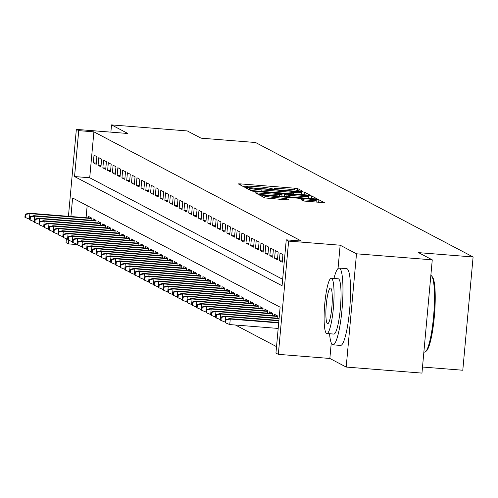 <?xml version="1.0" encoding="UTF-8"?>
<svg xmlns="http://www.w3.org/2000/svg" width="498" height="498" viewBox="0 0 498 498"><rect width="100%" height="100%" fill="white"/><g stroke="black" fill="none" stroke-linecap="round" stroke-linejoin="round"><path stroke-width="0.75" d="M301.022 191.294L302.778 191.282L297.804 188.667L294.362 188.182L240.814 183.911L238.268 183.88L243.279 186.538L247.475 186.893L246.803 186.532A9.674 0.66 5.2 0 1 246.684 186.414A9.674 0.66 5.2 0 1 254.82 186.501L259.284 186.856A9.674 0.66 5.2 0 1 270.302 188.406L273.358 189.084L275.139 189.103L274.466 188.736A9.674 0.66 5.2 0 1 274.348 188.624A9.674 0.66 5.2 0 1 282.491 188.711L286.954 189.066A9.674 0.66 5.2 0 1 297.972 190.616L301.022 191.294M303.45 200.999L324.459 202.711L318.894 199.766L315.452 199.281L259.365 194.986L264.924 197.93L286.518 199.86L289.058 199.885L286.655 198.609L274.217 197.407A8.086 0.548 5.2 0 1 264.911 196.013A8.086 0.548 5.2 0 1 271.709 196.088L306.961 198.901A8.086 0.548 5.2 0 1 316.267 200.289A8.086 0.548 5.2 0 1 309.47 200.215L301.047 199.723L303.45 200.999M432.264 259.85L421.955 373.102L346.191 367.057L356.5 253.806L432.264 259.85L418.55 252.635L473.1 256.987L255.567 142.515L201.011 138.158L187.298 130.943L111.533 124.898L127.874 133.495L76.35 129.387L78.734 130.638L93.892 131.852L301.402 241.051L286.25 239.843L288.635 241.1L278.332 354.346L275.942 353.094L280.125 307.179L72.608 197.98L70.921 216.512M356.5 253.806L340.159 245.209L288.635 241.1M307.353 195.023L309.862 195.011L304.334 192.104L300.892 191.618L244.804 187.323L250.363 190.267L253.806 190.746L307.353 195.023M311.617 195.938L317.139 198.845L314.636 198.851L261.089 194.581L257.647 194.096L255.244 192.813L279.502 194.575L282.049 194.606L280.442 193.741L251.957 191.089L308.175 195.453L311.617 195.938L311.375 198.59M111.533 124.898L110.873 132.138M96.88 156.677L94.016 155.171L93.319 162.821L96.182 164.328L96.88 156.677M101.648 159.186L98.785 157.679L98.087 165.33L100.951 166.836L101.648 159.186M106.416 161.694L103.559 160.188L102.862 167.845L105.725 169.351L106.416 161.694M111.191 164.209L108.327 162.703L107.63 170.353L110.494 171.86L111.191 164.209M115.959 166.718L113.096 165.212L112.399 172.862L115.262 174.368L115.959 166.718M120.728 169.227L117.87 167.72L117.173 175.371L120.037 176.877L120.728 169.227M125.502 171.735L122.639 170.229L121.942 177.886L124.805 179.392L125.502 171.735M130.271 174.25L127.407 172.744L126.71 180.394L129.573 181.901L130.271 174.25M135.045 176.759L132.182 175.252L131.484 182.903L134.348 184.409L135.045 176.759M139.814 179.268L136.95 177.761L136.253 185.418L139.116 186.924L139.814 179.268M144.582 181.782L141.718 180.276L141.027 187.927L143.885 189.433L144.582 181.782M149.356 184.291L146.493 182.785L145.796 190.435L148.659 191.942L149.356 184.291M154.125 186.8L151.261 185.293L150.564 192.944L153.428 194.45L154.125 186.8M158.893 189.308L156.03 187.802L155.339 195.459L158.196 196.965L158.893 189.308M163.668 191.823L160.804 190.317L160.107 197.967L162.971 199.474L163.668 191.823M168.436 194.332L165.573 192.826L164.875 200.476L167.739 201.983L168.436 194.332M173.204 196.841L170.341 195.334L169.65 202.991L172.507 204.497L173.204 196.841M177.979 199.356L175.115 197.849L174.418 205.5L177.282 207.006L177.979 199.356M182.747 201.864L179.884 200.358L179.187 208.008L182.05 209.515L182.747 201.864M187.516 204.373L184.652 202.867L183.961 210.517L186.818 212.024L187.516 204.373M192.29 206.882L189.427 205.375L188.73 213.032L191.593 214.538L192.29 206.882M197.059 209.397L194.195 207.89L193.498 215.541L196.361 217.047L197.059 209.397M201.827 211.905L198.963 210.399L198.272 218.049L201.13 219.556L201.827 211.905M206.602 214.414L203.738 212.907L203.041 220.564L205.904 222.064L206.602 214.414M211.37 216.929L208.506 215.422L207.809 223.073L210.673 224.579L211.37 216.929M216.138 219.437L213.281 217.931L212.584 225.582L215.441 227.088L216.138 219.437M220.913 221.946L218.049 220.44L217.352 228.09L220.216 229.597L220.913 221.946M225.681 224.455L222.818 222.948L222.12 230.605L224.984 232.112L225.681 224.455M230.45 226.97L227.592 225.463L226.895 233.114L229.752 234.62L230.45 226.97M235.224 229.478L232.361 227.972L231.663 235.622L234.527 237.129L235.224 229.478M239.992 231.987L237.129 230.481L236.432 238.131L239.295 239.638L239.992 231.987M244.761 234.496L241.904 232.996L241.206 240.646L244.064 242.153L244.761 234.496M249.535 237.011L246.672 235.504L245.975 243.155L248.838 244.661L249.535 237.011M254.304 239.519L251.44 238.013L250.743 245.663L253.607 247.17L254.304 239.519M259.072 242.028L256.215 240.522L255.518 248.178L258.381 249.685L259.072 242.028M263.847 244.543L260.983 243.036L260.286 250.687L263.149 252.193L263.847 244.543M268.615 247.052L265.751 245.545L265.054 253.196L267.918 254.702L268.615 247.052M273.383 249.56L270.526 248.054L269.829 255.704L272.692 257.211L273.383 249.56M278.158 252.069L275.294 250.569L274.597 258.219L277.461 259.726L278.158 252.069M282.926 254.584L280.063 253.077L279.366 260.728L282.229 262.234L282.926 254.584M93.892 131.852L89.708 177.761L282.659 279.297M235.467 325.026L276.533 346.639M87.175 205.643L86.073 217.726M88.308 217.9L88.445 216.387L91.308 217.894L91.09 220.253M93.076 220.409L93.213 218.896L96.077 220.402L95.865 222.762M97.851 222.923L97.988 221.405L100.851 222.911L100.633 225.277M102.619 225.432L102.756 223.919L105.62 225.426L105.402 227.785M107.387 227.941L107.524 226.428L110.388 227.935L110.176 230.294M112.162 230.456L112.299 228.937L115.163 230.443L114.945 232.803M116.93 232.964L117.067 231.446L119.931 232.952L119.713 235.317M121.699 235.473L121.836 233.96L124.699 235.467L124.488 237.826M126.473 237.982L126.61 236.469L129.474 237.976L129.256 240.335M131.242 240.497L131.379 238.978L134.242 240.484L134.024 242.85M136.01 243.005L136.147 241.493L139.01 242.999L138.799 245.358M140.785 245.514L140.922 244.001L143.785 245.508L143.567 247.867M145.553 248.029L145.69 246.51L148.553 248.016L148.336 250.376M150.321 250.538L150.458 249.019L153.322 250.525L153.11 252.891M155.096 253.046L155.233 251.534L158.096 253.04L157.878 255.399M159.864 255.555L160.001 254.042L162.865 255.549L162.647 257.908M164.633 258.07L164.77 256.551L167.633 258.057L167.421 260.423M169.407 260.579L169.544 259.066L172.408 260.572L172.19 262.932M174.176 263.087L174.312 261.575L177.176 263.081L176.958 265.44M178.944 265.602L179.087 264.083L181.944 265.59L181.733 267.949M183.718 268.111L183.855 266.592L186.719 268.098L186.501 270.464M188.487 270.619L188.624 269.107L191.487 270.613L191.269 272.972M193.255 273.128L193.398 271.615L196.256 273.122L196.044 275.481M198.03 275.643L198.167 274.124L201.03 275.631L200.812 277.99M202.798 278.152L202.935 276.639L205.799 278.139L205.581 280.505M207.566 280.66L207.71 279.148L210.567 280.654L210.355 283.013M212.341 283.169L212.478 281.656L215.341 283.163L215.124 285.522M217.109 285.684L217.246 284.165L220.11 285.671L219.898 288.037M221.878 288.193L222.021 286.68L224.878 288.186L224.666 290.546M226.652 290.701L226.789 289.189L229.653 290.695L229.435 293.054M231.421 293.216L231.558 291.697L234.421 293.204L234.209 295.563M236.189 295.725L236.332 294.206L239.189 295.712L238.978 298.078M240.964 298.234L241.1 296.721L243.964 298.227L243.746 300.587M245.732 300.742L245.869 299.23L248.732 300.736L248.521 303.095M250.5 303.257L250.643 301.738L253.501 303.245L253.289 305.61M255.275 305.766L255.412 304.253L258.275 305.76L258.057 308.119M260.043 308.274L260.18 306.762L263.044 308.268L262.832 310.628M264.812 310.789L264.955 309.27L267.812 310.777L267.6 313.136M269.586 313.298L269.723 311.779L272.587 313.286L272.369 315.651M274.354 315.807L274.491 314.294L277.355 315.8L277.143 318.16M422.509 367.026L462.791 370.238L473.1 256.987M331.27 342.904L329.85 358.46L346.191 367.057M329.85 358.46L278.332 354.346M77.395 244.605L68.431 243.889L66.041 242.632L66.396 238.741M78.734 130.638L74.557 176.553L282.073 285.759L286.25 239.843M68.438 216.319L76.35 129.387M68.761 240.273L68.431 243.889M89.708 177.761L74.557 176.553M93.319 162.821L96.295 163.058M98.087 165.33L101.069 165.566M102.862 167.845L105.837 168.081M107.63 170.353L110.606 170.59M112.399 172.862L115.38 173.099M117.173 175.371L120.149 175.613M121.942 177.886L124.923 178.122M126.71 180.394L129.692 180.631M131.484 182.903L134.46 183.139M136.253 185.418L139.235 185.654M141.027 187.927L144.003 188.163M145.796 190.435L148.771 190.672M150.564 192.944L153.546 193.187M155.339 195.459L158.314 195.695M160.107 197.967L163.083 198.204M164.875 200.476L167.857 200.713M169.65 202.991L172.625 203.228M174.418 205.5L177.394 205.736M179.187 208.008L182.168 208.245M183.961 210.517L186.937 210.76M188.73 213.032L191.705 213.269M193.498 215.541L196.48 215.777M198.272 218.049L201.248 218.286M203.041 220.564L206.016 220.801M207.809 223.073L210.791 223.309M212.584 225.582L215.559 225.818M217.352 228.09L220.328 228.333M222.12 230.605L225.102 230.842M226.895 233.114L229.871 233.35M231.663 235.622L234.639 235.859M236.432 238.131L239.414 238.374M241.206 240.646L244.182 240.883M245.975 243.155L248.95 243.391M250.743 245.663L253.725 245.906M255.518 248.178L258.493 248.415M260.286 250.687L263.261 250.924M265.054 253.196L268.036 253.432M269.829 255.704L272.804 255.947M274.597 258.219L277.573 258.456M279.366 260.728L282.347 260.964M340.159 245.209L338.036 268.515M300.686 192.041L251.272 187.951L249.492 187.933L250.195 188.319A9.674 0.66 5.2 0 0 261.213 189.869L293.341 192.427A9.674 0.66 5.2 0 0 301.483 192.521A9.674 0.66 5.2 0 0 301.365 192.402L300.686 192.041M302.037 196.374A8.086 0.548 5.2 0 0 308.841 196.449A8.086 0.548 5.2 0 0 299.535 195.054L284.57 194.039L286.176 194.899L289.618 195.384L302.037 196.374L301.906 197.837M25.18 214.184L24.9 217.246L25.379 217.495L25.653 214.433L25.18 214.184L29.04 213.175L29.899 213.623L29.394 219.132L29.724 219.157M25.653 214.433L29.899 213.623L91.252 218.516M29.04 213.175L91.283 218.136M29.394 219.132L25.379 217.495M423.873 352.08L424.514 352.13A38.508 6.206 -85.4 0 0 425.566 351.694A38.508 6.206 -85.4 0 0 433.764 314.238A38.508 6.206 -85.4 0 0 431.61 275.954A38.508 6.206 -85.4 0 0 431.056 275.487A38.508 6.206 -85.4 0 0 430.851 275.4M329.552 333.741A38.508 6.206 -85.4 0 0 332.571 344.703A38.508 6.206 -85.4 0 0 332.988 344.828A38.508 6.206 -85.4 0 0 342.132 308.262A38.508 6.206 -85.4 0 0 339.53 268.185A38.508 6.206 -85.4 0 0 339.113 268.061A38.508 6.206 -85.4 0 0 333.959 278.463M332.988 344.828L340.564 345.431A38.508 6.206 -85.4 0 0 349.708 308.866A38.508 6.206 -85.4 0 0 347.106 268.789A38.508 6.206 -85.4 0 0 346.689 268.665L339.113 268.061M331.282 278.251L338.254 278.805A27.726 4.47 94.6 0 1 338.559 278.899A27.726 4.47 94.6 0 1 340.427 307.752A27.726 4.47 94.6 0 1 333.847 334.083L326.875 333.523A27.726 4.47 -85.4 0 0 333.455 307.198A27.726 4.47 -85.4 0 0 331.587 278.338A27.726 4.47 -85.4 0 0 331.282 278.251A27.726 4.47 -85.4 0 0 324.702 304.577A27.726 4.47 -85.4 0 0 326.57 333.436A27.726 4.47 -85.4 0 0 326.875 333.523M327.466 323.638A17.866 2.882 -85.4 0 0 327.659 323.7A17.866 2.882 -85.4 0 0 331.898 306.731A17.866 2.882 -85.4 0 0 330.697 288.137A17.866 2.882 -85.4 0 0 330.498 288.074A17.866 2.882 -85.4 0 0 326.258 305.044A17.866 2.882 -85.4 0 0 327.466 323.638M431.61 275.954L432.42 276.938A37.58 6.057 94.6 0 1 434.524 314.3A37.58 6.057 94.6 0 1 426.525 350.86L425.566 351.694M29.948 216.692L29.668 219.755L30.148 220.004L30.428 216.941L29.948 216.692L33.808 215.684L34.667 216.132L34.169 221.641L34.493 221.672M30.428 216.941L34.667 216.132L96.021 221.031M33.808 215.684L96.058 220.651M34.169 221.641L30.148 220.004M34.717 219.201L34.443 222.264L34.916 222.513L35.196 219.456L34.717 219.201L38.583 218.192L39.442 218.647L38.937 224.156L39.267 224.181M35.196 219.456L39.442 218.647L100.789 223.54M38.583 218.192L100.826 223.16M38.937 224.156L34.916 222.513M39.491 221.716L39.211 224.772L39.691 225.028L39.965 221.965L39.491 221.716L43.351 220.701L44.21 221.156L43.706 226.665L44.036 226.69M39.965 221.965L44.21 221.156L105.564 226.048M43.351 220.701L105.595 225.669M43.706 226.665L39.691 225.028M44.26 224.225L43.98 227.287L44.459 227.536L44.739 224.474L44.26 224.225L48.119 223.216L48.978 223.664L48.48 229.173L48.804 229.198M44.739 224.474L48.978 223.664L110.332 228.563M48.119 223.216L110.369 228.177M48.48 229.173L44.459 227.536M49.028 226.733L48.754 229.796L49.227 230.045L49.507 226.988L49.028 226.733L52.894 225.725L53.753 226.179L53.249 231.688L53.579 231.713M49.507 226.988L53.753 226.179L115.1 231.072M52.894 225.725L115.138 230.692M53.249 231.688L49.227 230.045M53.803 229.248L53.523 232.305L54.002 232.56L54.276 229.497L53.803 229.248L57.662 228.233L58.521 228.688L58.017 234.197L58.347 234.222M54.276 229.497L58.521 228.688L119.875 233.581M57.662 228.233L119.906 233.201M58.017 234.197L54.002 232.56M58.571 231.757L58.291 234.813L58.77 235.068L59.05 232.006L58.571 231.757L62.431 230.742L63.29 231.197L62.792 236.706L63.115 236.731M59.05 232.006L63.29 231.197L124.643 236.089M62.431 230.742L124.681 235.71M62.792 236.706L58.77 235.068M63.339 234.265L63.065 237.328L63.539 237.577L63.819 234.514L63.339 234.265L67.205 233.257L68.064 233.705L67.56 239.214L67.89 239.245M63.819 234.514L68.064 233.705L129.412 238.604M67.205 233.257L129.449 238.225M67.56 239.214L63.539 237.577M68.114 236.774L67.834 239.837L68.313 240.086L68.587 237.029L68.114 236.774L71.973 235.766L72.833 236.22L72.328 241.729L72.658 241.754M68.587 237.029L72.833 236.22L134.186 241.113M71.973 235.766L134.217 240.733M72.328 241.729L68.313 240.086M72.882 239.289L72.602 242.345L73.082 242.601L73.362 239.538L72.882 239.289L76.742 238.274L77.601 238.729L77.103 244.238L77.427 244.263M73.362 239.538L77.601 238.729L138.954 243.622M76.742 238.274L138.992 243.242M77.103 244.238L73.082 242.601M77.651 241.798L77.377 244.86L77.85 245.109L78.13 242.047L77.651 241.798L81.516 240.789L82.375 241.237L81.871 246.747L82.201 246.771M78.13 242.047L82.375 241.237L143.723 246.137M81.516 240.789L143.76 245.751M81.871 246.747L77.85 245.109M82.425 244.306L82.145 247.369L82.624 247.618L82.898 244.562L82.425 244.306L86.285 243.298L87.144 243.746L86.64 249.261L86.969 249.286M82.898 244.562L87.144 243.746L148.497 248.645M86.285 243.298L148.529 248.265M86.64 249.261L82.624 247.618M87.194 246.815L86.913 249.878L87.393 250.133L87.673 247.07L87.194 246.815L91.053 245.807L91.912 246.261L91.414 251.77L91.738 251.795M87.673 247.07L91.912 246.261L153.266 251.154M91.053 245.807L153.303 250.774M91.414 251.77L87.393 250.133M91.968 249.33L91.688 252.386L92.161 252.642L92.441 249.579L91.968 249.33L95.828 248.315L96.687 248.77L96.182 254.279L96.512 254.304M92.441 249.579L96.687 248.77L158.034 253.663M95.828 248.315L158.071 253.283M96.182 254.279L92.161 252.642M96.737 251.839L96.456 254.901L96.936 255.15L97.21 252.088L96.737 251.839L100.596 250.83L101.455 251.278L100.951 256.787L101.281 256.819M97.21 252.088L101.455 251.278L162.809 256.177M100.596 250.83L162.84 255.798M100.951 256.787L96.936 255.15M101.505 254.347L101.225 257.41L101.704 257.659L101.984 254.603L101.505 254.347L105.364 253.339L106.223 253.793L105.725 259.302L106.049 259.327M101.984 254.603L106.223 253.793L167.577 258.686M105.364 253.339L167.614 258.306M105.725 259.302L101.704 257.659M106.279 256.862L105.999 259.919L106.472 260.174L106.753 257.111L106.279 256.862L110.139 255.848L110.998 256.302L110.494 261.811L110.824 261.836M106.753 257.111L110.998 256.302L172.345 261.195M110.139 255.848L172.383 260.815M110.494 261.811L106.472 260.174M111.048 259.371L110.768 262.434L111.247 262.683L111.527 259.62L111.048 259.371L114.907 258.362L115.766 258.811L115.262 264.32L115.592 264.345M111.527 259.62L115.766 258.811L177.12 263.71M114.907 258.362L177.151 263.324M115.262 264.32L111.247 262.683M115.816 261.88L115.536 264.942L116.015 265.191L116.295 262.129L115.816 261.88L119.676 260.871L120.535 261.319L120.037 266.835L120.367 266.86M116.295 262.129L120.535 261.319L181.888 266.218M119.676 260.871L181.926 265.839M120.037 266.835L116.015 265.191M120.591 264.388L120.311 267.451L120.784 267.7L121.064 264.643L120.591 264.388L124.45 263.38L125.309 263.834L124.805 269.343L125.135 269.368M121.064 264.643L125.309 263.834L186.657 268.727M124.45 263.38L186.694 268.347M124.805 269.343L120.784 267.7M125.359 266.903L125.079 269.96L125.558 270.215L125.838 267.152L125.359 266.903L129.219 265.888L130.078 266.343L129.573 271.852L129.903 271.877M125.838 267.152L130.078 266.343L191.431 271.236M129.219 265.888L191.462 270.856M129.573 271.852L125.558 270.215M130.127 269.412L129.853 272.474L130.327 272.723L130.607 269.661L130.127 269.412L133.987 268.403L134.846 268.852L134.348 274.361L134.678 274.392M130.607 269.661L134.846 268.852L196.2 273.751M133.987 268.403L196.237 273.371M134.348 274.361L130.327 272.723M134.902 271.92L134.622 274.983L135.095 275.232L135.375 272.176L134.902 271.92L138.761 270.912L139.621 271.366L139.116 276.876L139.446 276.9M135.375 272.176L139.621 271.366L200.974 276.259M138.761 270.912L201.005 275.88M139.116 276.876L135.095 275.232M139.67 274.435L139.39 277.492L139.87 277.747L140.15 274.684L139.67 274.435L143.53 273.421L144.389 273.875L143.885 279.384L144.215 279.409M140.15 274.684L144.389 273.875L205.742 278.768M143.53 273.421L205.774 278.388M143.885 279.384L139.87 277.747M144.439 276.944L144.165 280.007L144.638 280.256L144.918 277.193L144.439 276.944L148.298 275.936L149.157 276.384L148.659 281.893L148.989 281.918M144.918 277.193L149.157 276.384L210.511 281.283M148.298 275.936L210.548 280.897M148.659 281.893L144.638 280.256M149.213 279.453L148.933 282.515L149.412 282.764L149.686 279.702L149.213 279.453L153.073 278.444L153.932 278.892L153.428 284.402L153.758 284.433M149.686 279.702L153.932 278.892L215.285 283.792M153.073 278.444L215.317 283.412M153.428 284.402L149.412 282.764M153.982 281.961L153.701 285.024L154.181 285.273L154.461 282.217L153.982 281.961L157.841 280.953L158.7 281.407L158.202 286.916L158.526 286.941M154.461 282.217L158.7 281.407L220.054 286.3M157.841 280.953L220.085 285.92M158.202 286.916L154.181 285.273M158.75 284.476L158.476 287.533L158.949 287.788L159.229 284.725L158.75 284.476L162.609 283.462L163.469 283.916L162.971 289.425L163.3 289.45M159.229 284.725L163.469 283.916L224.822 288.809M162.609 283.462L224.859 288.429M162.971 289.425L158.949 287.788M163.525 286.985L163.244 290.048L163.724 290.297L163.998 287.234L163.525 286.985L167.384 285.976L168.243 286.425L167.739 291.934L168.069 291.965M163.998 287.234L168.243 286.425L229.597 291.324M167.384 285.976L229.628 290.944M167.739 291.934L163.724 290.297M168.293 289.494L168.013 292.556L168.492 292.805L168.772 289.749L168.293 289.494L172.152 288.485L173.011 288.94L172.513 294.449L172.837 294.474M168.772 289.749L173.011 288.94L234.365 293.832M172.152 288.485L234.396 293.453M172.513 294.449L168.492 292.805M173.061 292.009L172.787 295.065L173.26 295.32L173.541 292.258L173.061 292.009L176.921 290.994L177.78 291.448L177.282 296.957L177.612 296.982M173.541 292.258L177.78 291.448L239.133 296.341M176.921 290.994L239.171 295.961M177.282 296.957L173.26 295.32M177.836 294.517L177.556 297.58L178.035 297.829L178.309 294.766L177.836 294.517L181.695 293.509L182.554 293.957L182.05 299.466L182.38 299.491M178.309 294.766L182.554 293.957L243.908 298.85M181.695 293.509L243.939 298.47M182.05 299.466L178.035 297.829M182.604 297.026L182.324 300.089L182.803 300.338L183.083 297.275L182.604 297.026L186.464 296.017L187.323 296.466L186.825 301.975L187.148 302.006M183.083 297.275L187.323 296.466L248.676 301.365M186.464 296.017L248.707 300.985M186.825 301.975L182.803 300.338M187.373 299.535L187.099 302.597L187.572 302.846L187.852 299.79L187.373 299.535L191.238 298.526L192.091 298.981L191.593 304.49L191.923 304.515M187.852 299.79L192.091 298.981L253.445 303.873M191.238 298.526L253.482 303.494M191.593 304.49L187.572 302.846M192.147 302.049L191.867 305.106L192.346 305.361L192.62 302.298L192.147 302.049L196.007 301.035L196.866 301.489L196.361 306.998L196.691 307.023M192.62 302.298L196.866 301.489L258.219 306.382M196.007 301.035L258.25 306.002M196.361 306.998L192.346 305.361M196.915 304.558L196.635 307.621L197.115 307.87L197.395 304.807L196.915 304.558L200.775 303.55L201.634 303.998L201.136 309.507L201.46 309.538M197.395 304.807L201.634 303.998L262.988 308.897M200.775 303.55L263.019 308.511M201.136 309.507L197.115 307.87M201.684 307.067L201.41 310.13L201.883 310.379L202.163 307.322L201.684 307.067L205.55 306.058L206.402 306.513L205.904 312.022L206.234 312.047M202.163 307.322L206.402 306.513L267.756 311.406M205.55 306.058L267.793 311.026M205.904 312.022L201.883 310.379M206.458 309.582L206.178 312.638L206.658 312.893L206.931 309.831L206.458 309.582L210.318 308.567L211.177 309.021L210.673 314.531L211.003 314.555M206.931 309.831L211.177 309.021L272.531 313.914M210.318 308.567L272.562 313.535M210.673 314.531L206.658 312.893M211.227 312.09L210.947 315.153L211.426 315.402L211.706 312.339L211.227 312.09L215.086 311.076L215.945 311.53L215.447 317.039L215.771 317.064M211.706 312.339L215.945 311.53L277.299 316.423M215.086 311.076L277.336 316.043M215.447 317.039L211.426 315.402M215.995 314.599L215.721 317.662L216.194 317.911L216.474 314.848L215.995 314.599L219.861 313.591L220.714 314.039L220.216 319.548L220.546 319.579M216.474 314.848L220.714 314.039L279.073 318.695M219.861 313.591L279.11 318.315M220.216 319.548L216.194 317.911M220.77 317.108L220.49 320.17L220.969 320.419L221.243 317.363L220.77 317.108L224.629 316.099L225.488 316.554L224.984 322.063L225.314 322.088M221.243 317.363L225.488 316.554L278.88 320.812M224.629 316.099L278.917 320.432M224.984 322.063L220.969 320.419M225.538 319.623L225.258 322.679L225.737 322.934L226.017 319.872L225.538 319.623L229.397 318.608L230.257 319.062L229.759 324.572L278.189 328.437M226.017 319.872L230.257 319.062L278.687 322.928M229.397 318.608L278.724 322.548M229.759 324.572L225.737 322.934M274.429 189.147L274.466 188.736M246.765 186.937L246.803 186.532M240.696 185.175L240.814 183.911M294.206 189.844L294.362 188.182M297.636 190.485L297.804 188.667M247.232 188.618L247.344 187.348M300.848 192.128L300.892 191.618M304.091 194.762L304.334 192.104M249.355 189.732L249.517 187.958M250.033 190.093L250.195 188.319M261.083 191.332L261.213 189.869M293.21 193.89L293.341 192.427M257.671 194.108L257.79 192.844M279.372 196.038L279.502 194.575M281.856 196.237L282.005 194.631M308.113 196.15L308.175 195.453M284.389 196.442L284.607 194.071M286.02 196.567L286.176 194.899M289.487 196.847L289.618 195.384M303.475 201.011L303.593 199.748M309.333 201.678L309.47 200.215M274.081 198.87L274.217 197.407M283.082 199.586L283.213 198.123M286.543 199.86L286.655 198.609M261.792 196.28L261.911 195.011M315.396 199.959L315.452 199.281M318.658 202.425L318.894 199.766M274.305 189.14L274.348 188.624M246.641 186.937L246.684 186.414M249.33 189.719L249.492 187.933M301.296 194.537L301.483 192.521M281.899 196.243L282.049 194.606M308.667 198.378L308.841 196.449M284.352 196.436L284.57 194.039M316.093 202.219L316.267 200.289M264.743 197.831L264.911 196.013"/></g></svg>
